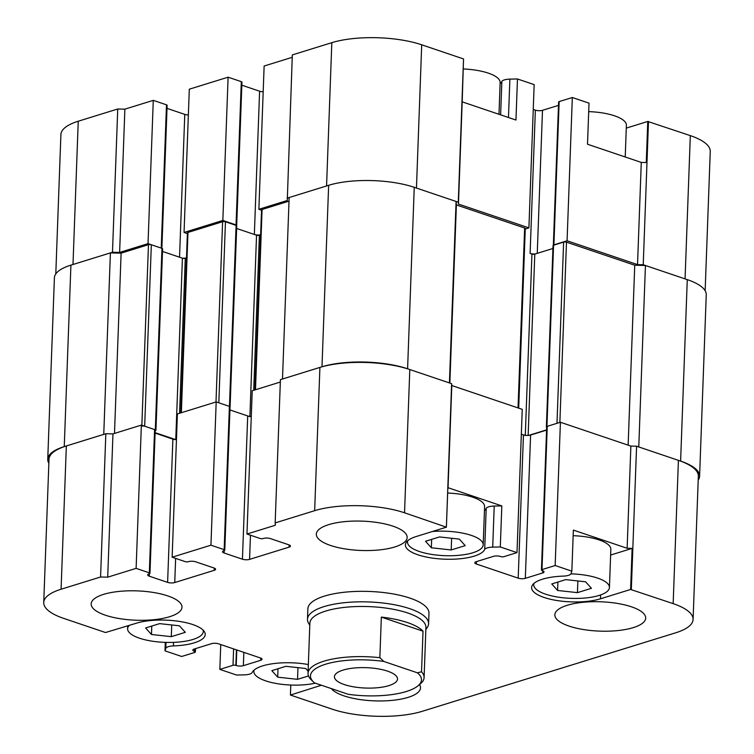 <?xml version="1.0" encoding="UTF-8"?>
<svg xmlns="http://www.w3.org/2000/svg" width="754" height="754" viewBox="0 0 754 754"><rect width="100%" height="100%" fill="white"/><g stroke="black" fill="none" stroke-linecap="round" stroke-linejoin="round"><path stroke-width="1.13" d="M630.617 589.458L600.476 598.799A39.887 12.884 2.1 0 1 556.546 600.457A39.887 12.884 2.1 0 1 531.617 587.536A39.887 12.884 2.1 0 1 563.455 576.103A9.727 3.139 2.1 0 0 571.042 573.615L571.852 571.164L573.36 530.1L627.13 548.271L632.116 548.394L630.617 589.458L673.162 603.624A63.619 20.547 2.1 0 1 693.096 619.477A63.619 20.547 2.1 0 1 675.754 632.776L422.183 711.324A63.619 20.547 2.1 0 1 332.297 709.203L290.46 695.056L320.582 685.49A39.887 12.884 2.1 0 0 321.392 685.235M308.348 664.547A39.887 12.884 2.1 0 0 252.147 672.53A9.727 3.139 2.1 0 1 244.126 674.877L236.539 675.028L219.838 669.392L233.005 665.311A2.017 0.65 2.1 0 1 235.861 665.377L236.228 665.499A5.052 1.631 2.1 0 0 243.363 665.669L260.677 660.306A5.052 1.631 2.1 0 0 262.053 659.25A5.052 1.631 2.1 0 0 260.469 657.988L218.641 643.85A5.052 1.631 2.1 0 0 211.506 643.68L194.183 649.043A5.052 1.631 2.1 0 0 192.807 650.099A5.052 1.631 2.1 0 0 194.391 651.352L194.758 651.484A2.017 0.65 2.1 0 1 195.39 651.984A2.017 0.65 2.1 0 1 194.843 652.408L181.676 656.48L164.985 650.843L165.296 642.38M534.058 583.332A37.87 12.234 -177.9 0 0 533.747 584.746A37.87 12.234 -177.9 0 0 571.146 598.356A37.87 12.234 -177.9 0 0 609.439 587.517A37.87 12.234 -177.9 0 0 597.573 578.082A37.87 12.234 -177.9 0 0 570.919 573.869M565.745 579.619L551.749 583.954L557.592 590.467L577.432 592.644L591.438 588.299L585.594 581.796L565.745 579.619M254.164 670.023A37.87 12.234 -177.9 0 0 253.853 671.437A37.87 12.234 -177.9 0 0 275.078 683.275A37.87 12.234 -177.9 0 0 315.295 683.171M308.103 671.173L305.69 668.487L285.851 666.319L271.855 670.655L277.698 677.167L297.538 679.335L308.48 675.952M573.153 535.689A37.87 12.234 2.1 0 1 598.968 539.873A37.87 12.234 2.1 0 1 610.834 549.308L609.439 587.517M407.82 540.646A37.87 12.234 -177.9 0 0 407.509 542.06A37.87 12.234 -177.9 0 0 444.907 555.67A37.87 12.234 -177.9 0 0 483.201 544.831A37.87 12.234 -177.9 0 0 471.335 535.397A37.87 12.234 -177.9 0 0 432.353 531.523M439.507 536.933L425.51 541.268L431.354 547.781L451.194 549.958L465.199 545.623L459.356 539.11L439.507 536.933M447.65 493.031A37.87 12.234 2.1 0 1 472.739 497.197A37.87 12.234 2.1 0 1 484.596 506.631L483.201 544.831M129.226 625.424A37.87 12.234 -177.9 0 0 127.615 628.761A37.87 12.234 -177.9 0 0 165.013 642.37A37.87 12.234 -177.9 0 0 203.307 631.532A37.87 12.234 -177.9 0 0 203.099 630.099M159.612 623.633L145.616 627.969L151.46 634.482L171.299 636.659L185.305 632.323L179.461 625.811L159.612 623.633M173.514 642.37L173.392 645.905A39.887 12.884 2.1 0 0 205.22 634.472A39.887 12.884 2.1 0 0 180.3 621.55A39.887 12.884 2.1 0 0 136.361 623.209L105.513 632.531L63.675 618.384A63.619 20.547 2.1 0 1 43.741 602.531A63.619 20.547 2.1 0 1 61.083 589.232L100.574 576.999L107.709 577.168L136.116 568.365L149.33 572.833A2.017 0.65 2.1 0 1 149.961 573.332A2.017 0.65 2.1 0 1 149.415 573.756L149.066 573.869A5.052 1.631 2.1 0 0 147.69 574.925A5.052 1.631 2.1 0 0 149.273 576.179L167.614 582.38A5.052 1.631 2.1 0 0 174.749 582.55L214.24 570.316A5.052 1.631 2.1 0 0 215.616 569.261A5.052 1.631 2.1 0 0 214.032 568.007L195.691 561.805A5.052 1.631 2.1 0 0 188.557 561.636L188.208 561.739A2.017 0.65 2.1 0 1 185.352 561.673L172.138 557.206L210.941 545.189L224.155 549.657A2.017 0.65 2.1 0 1 224.786 550.156A2.017 0.65 2.1 0 1 224.23 550.58L223.891 550.693A5.052 1.631 2.1 0 0 222.515 551.749A5.052 1.631 2.1 0 0 224.089 553.002L242.439 559.204A5.052 1.631 2.1 0 0 249.574 559.374L289.065 547.14A5.052 1.631 2.1 0 0 290.441 546.084A5.052 1.631 2.1 0 0 288.857 544.831L270.507 538.62A5.052 1.631 2.1 0 0 263.382 538.46L263.033 538.563A2.017 0.65 2.1 0 1 260.177 538.497L246.963 534.03L275.37 525.236L275.163 522.918L314.654 510.684A63.619 20.547 2.1 0 1 404.54 512.795L446.396 527.178L447.904 486.104L448.046 487.725L501.806 505.906L494.219 506.057L492.711 547.131L500.307 546.97L501.806 505.906M166.021 642.399L165.795 648.393L164.985 650.843M165.795 648.393A9.727 3.139 2.1 0 1 173.392 645.905M632.116 548.394L610.627 555.048M494.219 506.057A9.727 3.139 2.1 0 0 486.198 508.403A39.887 12.884 2.1 0 1 484.454 510.675M486.198 508.403L484.699 549.477A39.887 12.884 2.1 0 1 442.117 559.063A39.887 12.884 2.1 0 1 405.388 544.85A39.887 12.884 2.1 0 1 416.255 536.509L446.396 527.178M484.699 549.477A9.727 3.139 2.1 0 1 492.711 547.131M331.232 688.553A45.447 14.675 -177.9 0 0 380.761 700.956A45.447 14.675 -177.9 0 0 420.515 687.865A45.447 14.675 -177.9 0 0 419.507 684.575M392.909 526.151A45.447 14.675 -177.9 0 0 344.003 521.702A45.447 14.675 -177.9 0 0 316.322 534.143A45.447 14.675 -177.9 0 0 361.204 550.477A45.447 14.675 -177.9 0 0 407.151 537.47A45.447 14.675 -177.9 0 0 392.909 526.151M631.437 606.8A45.447 14.675 -177.9 0 0 582.531 602.352A45.447 14.675 -177.9 0 0 554.85 614.793A45.447 14.675 -177.9 0 0 599.732 631.126A45.447 14.675 -177.9 0 0 645.678 618.12A45.447 14.675 -177.9 0 0 631.437 606.8M167.746 595.896A45.447 14.675 -177.9 0 0 118.84 591.447A45.447 14.675 -177.9 0 0 91.159 603.888A45.447 14.675 -177.9 0 0 136.04 620.222A45.447 14.675 -177.9 0 0 181.987 607.215A45.447 14.675 -177.9 0 0 167.746 595.896M428.583 623.728L428.969 613.219A60.593 19.576 -177.9 0 0 409.988 598.129A60.593 19.576 -177.9 0 0 344.776 592.201A60.593 19.576 -177.9 0 0 307.868 608.78L307.481 619.288A60.593 19.576 2.1 0 1 368.753 601.946A60.593 19.576 2.1 0 1 428.583 623.728A60.593 19.576 2.1 0 1 427.037 627.846L425.85 629.477M546.678 427.452A2.017 0.65 2.1 0 1 546.377 427.094A2.017 0.65 2.1 0 1 546.697 426.755A2.017 0.65 2.1 0 1 547.253 426.33L560.411 422.259L630.872 446.076L636.583 446.208L678.411 460.355A63.619 20.547 2.1 0 1 698.345 476.208L693.096 619.477M43.741 602.531L49.001 459.261A63.619 20.547 2.1 0 1 66.343 445.963L105.833 433.729L112.968 433.899L141.366 425.096L154.579 429.563A2.017 0.65 2.1 0 1 155.211 430.072L149.961 573.332M155.098 433.107L172.873 439.12L167.614 582.38M176.455 439.676A5.052 1.631 2.1 0 1 172.873 439.12M172.138 557.206L177.397 413.937L216.191 401.92L229.405 406.387A2.017 0.65 2.1 0 1 230.036 406.896L224.786 550.156M249.894 416.689L229.923 409.931L247.698 415.944L242.439 559.204M251.28 416.5A5.052 1.631 2.1 0 1 247.698 415.944M246.963 534.03L252.222 390.761L280.328 382.052M275.163 522.918L280.422 379.648L319.913 367.415A63.619 20.547 2.1 0 1 409.799 369.535L451.627 383.673L451.797 385.53L522.249 409.347L516.999 552.616L503.832 556.697A2.017 0.65 2.1 0 1 500.976 556.631L500.609 556.509A5.052 1.631 2.1 0 0 493.484 556.339L476.16 561.702A5.052 1.631 2.1 0 0 474.784 562.757A5.052 1.631 2.1 0 0 476.368 564.011L518.196 578.158A5.052 1.631 2.1 0 0 525.331 578.327L542.654 572.965A5.052 1.631 2.1 0 0 544.03 571.909A5.052 1.631 2.1 0 0 542.446 570.646L542.079 570.524A2.017 0.65 2.1 0 1 541.447 570.024A2.017 0.65 2.1 0 1 541.994 569.6L555.161 565.519L571.852 571.164M525.284 435.51L521.344 434.181L523.455 434.888L518.196 578.158M546.575 430.11L530.59 435.058A5.052 1.631 2.1 0 1 523.455 434.888M500.307 546.97L516.999 552.616M636.583 446.208L631.324 589.477M630.872 446.076L627.13 548.271M560.411 422.259L555.161 565.519M451.797 385.53L448.046 487.725M451.627 383.673L446.377 526.942M216.191 401.92L210.941 545.189M141.366 425.096L136.116 568.365M112.968 433.899L107.709 577.168M105.833 433.729L100.574 576.999M220.752 644.557L219.838 669.392M290.799 685.037L290.441 694.83M171.733 624.962L171.299 636.659M151.771 626.065L151.46 634.482M451.627 538.262L451.194 549.958M431.665 539.364L431.354 547.781M297.971 667.648L297.538 679.335M278 668.751L277.698 677.167M577.866 580.948L577.432 592.644M557.903 582.05L557.592 590.467M379.856 657.695L383.795 661.447L417.424 672.813A55.542 17.945 2.1 0 1 417.914 685.895A55.542 17.945 2.1 0 1 348.141 694.274L314.512 682.907A55.542 17.945 2.1 0 1 313.57 682.068L310.573 679.156A58.067 18.756 2.1 0 1 308.028 673.341A58.067 18.756 2.1 0 1 379.856 657.695L381.345 617.102L423.022 631.192A58.067 18.756 -177.9 0 0 381.345 617.102M417.424 672.813L421.533 671.786L423.022 631.192M309.79 625.226L308.725 623.511A60.593 19.576 2.1 0 1 307.481 619.288M421.533 671.786A58.067 18.756 2.1 0 1 424.087 677.601A58.067 18.756 2.1 0 1 420.364 683.869L417.914 685.895M313.57 682.068A55.542 17.945 2.1 0 1 326.529 663.935A55.542 17.945 2.1 0 1 383.795 661.447M344.314 684.566A31.555 10.198 2.1 0 1 334.427 676.706A31.555 10.198 2.1 0 1 366.34 667.676A31.555 10.198 2.1 0 1 397.509 679.015A31.555 10.198 2.1 0 1 378.282 687.657A31.555 10.198 2.1 0 1 344.314 684.566M308.028 673.341L309.866 623.2A58.067 18.756 2.1 0 1 368.583 606.584A58.067 18.756 2.1 0 1 425.925 627.46L424.087 677.601M328.64 185.305L321.986 366.774L282.496 379.008L289.15 197.539L328.64 185.305A60.593 19.576 2.1 0 1 414.248 187.312L456.085 201.459L456.387 204.928L524.643 228.01A2.017 0.65 2.1 0 1 525.274 228.509L518.695 408.15M456.387 204.928L449.855 383.079M456.085 201.459L449.431 382.928L407.594 368.791A60.593 19.576 2.1 0 0 321.986 366.774M546.377 427.094L553.031 245.625A2.017 0.65 2.1 0 1 553.577 245.201L563.624 242.091A2.017 0.65 2.1 0 1 566.48 242.157L634.736 265.229L645.433 265.483L638.779 446.952L680.617 461.099A60.593 19.576 2.1 0 1 699.599 476.198A60.593 19.576 2.1 0 1 698.204 480.109M645.433 265.483L687.271 279.63A60.593 19.576 2.1 0 1 706.253 294.729L699.599 476.198M634.736 265.229L628.139 445.152M528.705 435.407L546.584 429.865M535.368 253.928A5.052 1.631 -177.9 0 1 530.109 253.419L531.938 254.041A2.017 0.65 2.1 0 0 534.793 254.107L552.927 248.49M48.85 463.276A60.593 19.576 2.1 0 1 47.747 459.271A60.593 19.576 2.1 0 1 64.26 446.604L103.75 434.37L110.404 252.901L121.111 253.156L114.495 433.427M47.747 459.271L54.401 277.802A60.593 19.576 2.1 0 1 70.914 265.135L110.404 252.901M121.111 253.156L148.472 244.673A2.017 0.65 2.1 0 1 151.328 244.748L161.969 248.339A2.017 0.65 2.1 0 1 162.6 248.848L155.946 430.317A2.017 0.65 2.1 0 1 155.399 430.741L155.183 430.807M141.818 426.151A2.017 0.65 2.1 0 1 144.674 426.217L155.315 429.818A2.017 0.65 2.1 0 1 155.946 430.317M155.117 432.664L175.767 439.648L182.421 258.179A5.052 1.631 -177.9 0 0 186.492 257.859L185.277 258.245A2.017 0.65 2.1 0 1 182.421 258.179L162.506 251.44M180.809 412.881L187.416 232.863A2.017 0.65 2.1 0 1 187.963 232.449L222.6 221.714A2.017 0.65 2.1 0 1 225.455 221.78L236.096 225.38A2.017 0.65 2.1 0 1 236.737 225.88L230.074 407.358A2.017 0.65 2.1 0 1 230.017 407.509M260.63 234.843A5.052 1.631 -177.9 0 1 254.352 234.466L236.633 228.481L256.548 235.21L249.904 416.406M260.63 234.899L259.404 235.276A2.017 0.65 2.1 0 1 256.548 235.21M254.946 389.922L261.544 209.904A2.017 0.65 2.1 0 1 262.09 209.48L289.018 201.139M705.15 290.724L710.259 151.469A63.619 20.547 -177.9 0 0 690.325 135.616L647.771 121.46L646.272 162.525L641.277 162.412L587.507 144.231L589.015 103.157L572.324 97.52L559.157 101.592A2.017 0.65 -177.9 0 0 558.61 102.016L553.351 245.286A2.017 0.65 -177.9 0 1 553.907 244.862L559.157 101.592M588.704 111.62A37.87 12.234 2.1 0 1 626.385 125.239L625.226 156.983M463.201 68.963A37.87 12.234 2.1 0 1 500.147 82.563L498.988 114.297M508.469 117.501L509.874 79.123L517.461 78.972L515.962 120.037L462.193 101.856L463.54 58.944L421.703 44.797A63.619 20.547 -177.9 0 0 331.817 42.676L292.326 54.91L287.283 200.498L258.876 209.292L261.534 210.187M500.109 83.741A39.887 12.884 -177.9 0 0 501.853 81.47L500.628 114.853M509.874 79.123A9.727 3.139 -177.9 0 0 501.853 81.47M690.325 135.616L685.066 278.886L643.237 264.739L637.526 264.607L567.074 240.78L553.907 244.862M525.255 229.009L528.903 227.878L458.451 204.061L458.281 202.204L416.453 188.057L421.703 44.797M331.817 42.676L326.567 185.946L287.076 198.179M236.577 225.625A2.017 0.65 -177.9 0 0 236.69 225.418A2.017 0.65 -177.9 0 0 236.059 224.918L222.845 220.451L184.051 232.468L187.388 233.599M161.865 248.594A2.017 0.65 -177.9 0 0 161.233 248.094L148.029 243.627L119.622 252.43L112.487 252.26L72.997 264.494L78.246 121.224A63.619 20.547 -177.9 0 0 60.904 134.523L55.796 273.891M558.488 105.371L542.494 110.32A5.052 1.631 -177.9 0 1 535.359 110.15L533.248 109.443M528.903 227.878L534.162 84.608L517.461 78.972M292.241 57.313L264.126 66.022L258.876 209.292M254.352 234.466L259.602 91.206A5.052 1.631 -177.9 0 0 263.184 91.762M259.602 91.206L241.836 85.193M236.69 225.418L241.949 82.158A2.017 0.65 -177.9 0 0 241.308 81.649L228.104 77.181L189.301 89.198L184.051 232.468M179.537 257.199L184.777 114.382A5.052 1.631 -177.9 0 0 188.359 114.938M184.777 114.382L167.011 108.369M161.874 248.311L167.124 105.334A2.017 0.65 -177.9 0 0 166.493 104.825L153.279 100.357L124.872 109.16L117.737 108.991L78.246 121.224M626.282 128.114L647.771 121.46M112.487 252.26L117.737 108.991M119.622 252.43L124.872 109.16M148.029 243.627L153.279 100.357M222.845 220.451L228.104 77.181M458.281 202.204L463.54 58.944M458.451 204.061L462.193 101.856M567.074 240.78L572.324 97.52M637.526 264.607L641.277 162.412M643.237 264.739L648.487 121.469M320.601 684.962L320.582 685.49M600.618 594.934L600.476 598.799M547.253 426.33L541.994 569.6M542.739 570.75L542.654 572.965M530.59 435.058L525.331 578.327M476.453 561.607L476.368 564.011M409.799 369.535L404.54 512.795M319.913 367.415L314.654 510.684M289.15 544.935L289.065 547.14M250.46 535.208L249.574 559.374M224.183 550.599L224.089 553.002M229.405 406.387L224.155 549.657M214.325 568.111L214.24 570.316M175.635 558.384L174.749 582.55M149.358 573.775L149.273 576.179M154.579 429.563L149.33 572.833M66.343 445.963L61.083 589.232M194.852 648.836L194.758 651.484M194.475 648.949L194.391 651.352M260.761 658.091L260.677 660.306M243.844 652.37L243.363 665.669M236.794 649.986L236.228 665.499M236.426 649.863L235.861 665.377M233.608 648.902L233.005 665.311M678.411 460.355L673.162 603.624M524.643 228.01L518.045 407.933M687.271 279.63L680.617 461.099M566.48 242.157L559.873 422.428M563.624 242.091L556.98 423.314M553.577 245.201L546.933 426.462M534.793 254.107L528.149 435.444M531.938 254.041L525.293 435.312M70.914 265.135L64.26 446.604M148.472 244.673L141.856 425.265M151.328 244.748L144.674 426.217M161.969 248.339L155.315 429.818M185.277 258.245L179.593 413.258M187.963 232.449L181.356 412.711M222.6 221.714L215.993 401.986M225.455 221.78L218.82 402.815M236.096 225.38L229.461 406.406M259.404 235.276L253.721 390.299M262.09 209.48L255.483 389.752M414.248 187.312L407.594 368.791M161.233 248.094L166.493 104.825M236.059 224.918L241.308 81.649M530.109 253.419L535.359 110.15M537.253 253.344L542.494 110.32M533.747 584.746L533.785 583.558M407.509 542.06L407.556 540.882M253.853 671.437L253.891 670.259M203.307 631.532L203.344 630.353M127.615 628.761L127.718 625.886M541.447 570.024L546.697 426.755M195.39 651.984L195.512 648.629"/></g></svg>

